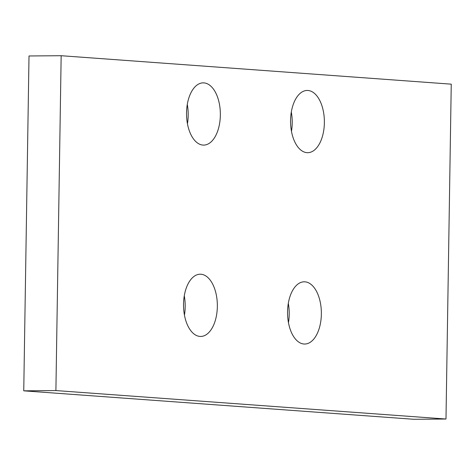 <?xml version="1.0" encoding="UTF-8"?>
<svg xmlns="http://www.w3.org/2000/svg" width="475" height="475" viewBox="0 0 475 475"><rect width="100%" height="100%" fill="white"/><g stroke="black" fill="none" stroke-linecap="round" stroke-linejoin="round"><path stroke-width="0.71" d="M61.162 55.712L29.011 55.973L23.75 390.836L413.838 419.288L445.989 419.027L451.25 84.164L61.162 55.712L55.902 390.569L23.75 390.836M184.442 315.109A31.118 16.91 89.5 0 0 184.282 295.812M187.447 123.761A31.118 16.91 89.5 0 0 187.287 104.464M288.462 322.697A31.118 16.91 89.5 0 0 288.307 303.4M291.472 131.349A31.118 16.91 89.5 0 0 291.312 112.052M217.342 306.559A31.118 16.91 -90.5 0 1 200.693 336.448A31.118 16.91 -90.5 0 1 183.534 304.095A31.118 16.91 -90.5 0 1 200.177 274.212A31.118 16.91 -90.5 0 1 217.342 306.559M220.347 115.211A31.118 16.91 -90.5 0 1 203.704 145.101A31.118 16.91 -90.5 0 1 186.538 112.747A31.118 16.91 -90.5 0 1 203.187 82.864A31.118 16.91 -90.5 0 1 220.347 115.211M321.361 314.147A31.118 16.91 -90.5 0 1 304.718 344.037A31.118 16.91 -90.5 0 1 287.559 311.683A31.118 16.91 -90.5 0 1 304.202 281.8A31.118 16.91 -90.5 0 1 321.361 314.147M324.372 122.799A31.118 16.91 -90.5 0 1 307.723 152.689A31.118 16.91 -90.5 0 1 290.563 120.335A31.118 16.91 -90.5 0 1 307.206 90.452A31.118 16.91 -90.5 0 1 324.372 122.799M445.989 419.027L55.902 390.569"/></g></svg>
